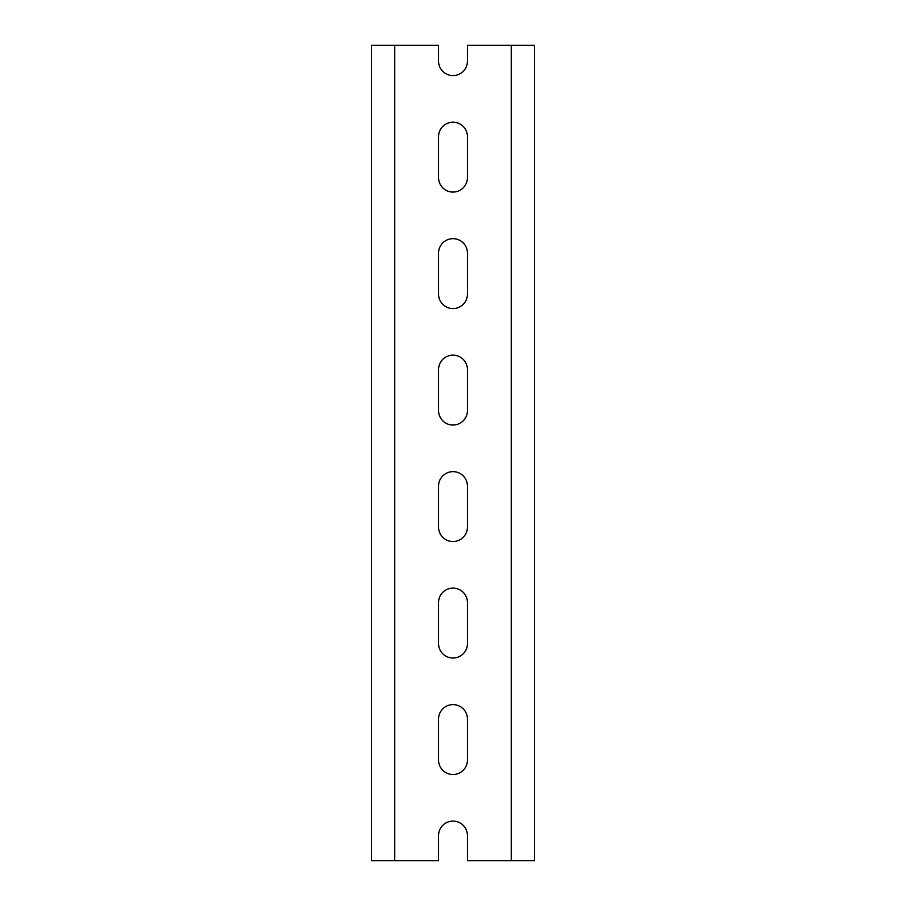 <?xml version="1.0" encoding="UTF-8"?>
<svg xmlns="http://www.w3.org/2000/svg" width="906" height="906" viewBox="0 0 906 906"><rect width="100%" height="100%" fill="white"/><g stroke="black" fill="none" stroke-linecap="round" stroke-linejoin="round"><path stroke-width="1.36" d="M534.54 860.7L511.244 860.7L511.244 45.3L534.54 45.3L534.54 860.7M371.46 860.7L371.46 45.3L394.756 45.3L394.756 860.7L371.46 860.7M438.561 294.11L438.561 253.114A14.439 14.439 0 0 1 453 238.663A14.439 14.439 0 0 1 467.439 253.114L467.439 294.11A14.439 14.439 0 0 1 453 308.561A14.439 14.439 0 0 1 438.561 294.11M438.561 643.566L438.561 602.569A14.439 14.439 0 0 1 453 588.119A14.439 14.439 0 0 1 467.439 602.569L467.439 643.566A14.439 14.439 0 0 1 453 658.016A14.439 14.439 0 0 1 438.561 643.566M438.561 760.055L438.561 719.058A14.439 14.439 0 0 1 453 704.608A14.439 14.439 0 0 1 467.439 719.058L467.439 760.055A14.439 14.439 0 0 1 453 774.505A14.439 14.439 0 0 1 438.561 760.055M467.439 136.625A14.439 14.439 0 0 0 453 122.185A14.439 14.439 0 0 0 438.561 136.625L438.561 177.633A14.439 14.439 0 0 0 453 192.072A14.439 14.439 0 0 0 467.439 177.633L467.439 136.625M438.561 410.599L438.561 369.591A14.439 14.439 0 0 1 453 355.152A14.439 14.439 0 0 1 467.439 369.591L467.439 410.599A14.439 14.439 0 0 1 453 425.039A14.439 14.439 0 0 1 438.561 410.599M438.561 527.088L438.561 486.08A14.439 14.439 0 0 1 453 471.641A14.439 14.439 0 0 1 467.439 486.08L467.439 527.088A14.439 14.439 0 0 1 453 541.528A14.439 14.439 0 0 1 438.561 527.088M394.756 860.7L438.561 860.7L438.561 835.536A14.439 14.439 0 0 1 453 821.096A14.439 14.439 0 0 1 467.439 835.536L467.439 860.7L511.244 860.7M394.756 45.3L438.561 45.3L438.561 61.144A14.439 14.439 0 0 0 453 75.583A14.439 14.439 0 0 0 467.439 61.144L467.439 45.3L511.244 45.3"/></g></svg>
